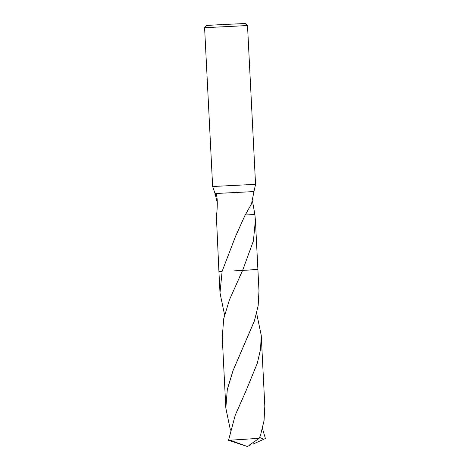 <?xml version="1.0" encoding="UTF-8"?>
<svg xmlns="http://www.w3.org/2000/svg" width="470" height="470" viewBox="0 0 470 470"><rect width="100%" height="100%" fill="white"/><g stroke="black" fill="none" stroke-linecap="round" stroke-linejoin="round"><path stroke-width="0.7" d="M247.514 25.539L204.597 27.712L206.636 25.456L220.6 24.652L245.258 23.5L247.514 25.539L255.557 184.334L212.64 186.508L204.597 27.712M245.34 214.896L251.532 203.81L253.953 191.584L215.718 193.493C217.863 195.855 217.504 208.198 216.394 216.441L218.92 271.525L222.122 271.302L235.593 236.234L245.199 214.902M230.412 430.144L225.835 408.107L227.31 389.495L233.014 370.683L254.405 320.928L258.153 305.823L258.988 290.889L257.901 269.545L234.131 270.855M245.164 214.984L254.887 214.52L255.398 220.054L253.412 240.904L242.69 270.221L229.425 299.86L223.732 318.631L222.251 337.284L225.835 408.107M252.513 201.137L254.852 214.526M217.369 202.987L215.049 193.546L212.64 186.508M215.049 193.546C214.89 192.665 215.113 192.647 215.718 193.493L215.66 193.393M224.572 314.894L219.995 292.869L222.122 271.308M256.632 313.273L261.238 335.31L260.568 349.139L257.36 363.122L245.745 391.481L235.264 415.104L228.526 440.308L247.326 446.5L230.089 440.208L228.526 440.308M230.089 440.208L259.17 438.322L260.486 435.414L264.046 420.697L264.822 406.127L261.238 335.31M262.466 428.517L265.403 438.504L263.94 439.191L259.575 437.441M255.398 220.054L257.901 269.551L242.696 270.221M263.94 439.186L253.23 444.003M250.293 445.125L248.924 445.396L259.17 438.322M250.287 445.072L247.326 446.5M253.953 191.584L255.557 184.334M215.013 194.468L214.972 193.558M219.995 292.869L218.914 271.525M239.759 276.566L239.912 276.237M245.745 391.481L245.557 391.886"/></g></svg>
